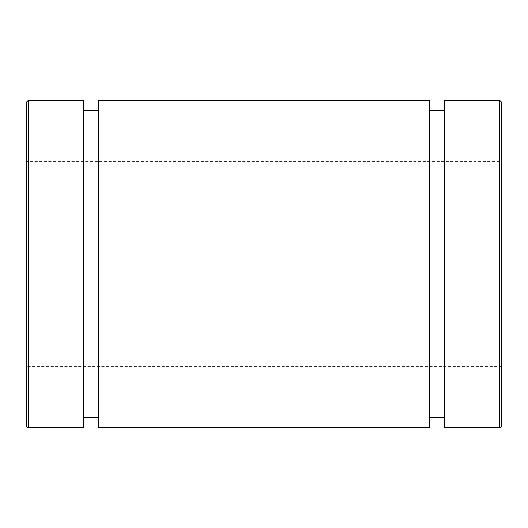 <?xml version="1.0" encoding="UTF-8"?>
<svg xmlns="http://www.w3.org/2000/svg" width="528" height="528" viewBox="0 0 528 528"><rect width="100%" height="100%" fill="white"/><g stroke="black" fill="none" stroke-linecap="round" stroke-linejoin="round"><path stroke-width="0.4" stroke-dasharray="2.64 1.98" d="M501.6 102.188L501.6 425.812M444.655 427.865L444.655 100.135M501.6 264L501.6 161.588L501.6 264M26.4 425.812L26.4 102.188M83.345 427.865L83.345 100.135M501.6 366.412L26.4 366.412L26.4 161.588L501.6 161.588M83.345 264L83.345 110.378L83.345 264M98.498 427.865L98.498 100.135M429.502 427.865L429.502 100.135M429.502 264L429.502 110.378L429.502 264M444.655 264L444.655 110.378L444.655 264M499.554 427.865L499.554 100.135M28.446 100.135L28.446 427.865"/><path stroke-width="0.79" d="M501.6 425.812L501.6 102.188L499.554 100.135L499.554 427.865A2.046 2.046 0 0 0 501.6 425.812M499.554 100.135L444.655 100.135L444.655 427.865L499.554 427.865M28.446 427.865A2.046 2.046 0 0 1 26.4 425.812L26.4 102.188L28.446 100.135L83.345 100.135L83.345 427.865L28.446 427.865L28.446 100.135M26.4 161.588L26.4 366.412M98.498 100.135L98.498 427.865L429.502 427.865L429.502 100.135L98.498 100.135M83.345 417.622L98.498 417.622M83.345 110.378L98.498 110.378M429.502 417.622L444.655 417.622M429.502 110.378L444.655 110.378"/></g></svg>
